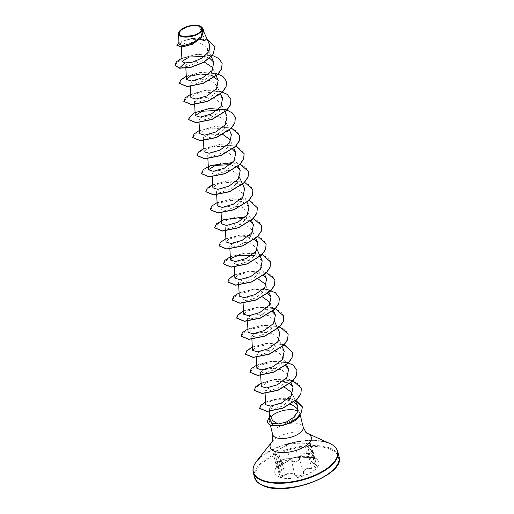 <?xml version="1.0" encoding="UTF-8"?>
<svg xmlns="http://www.w3.org/2000/svg" width="514" height="514" viewBox="0 0 514 514"><rect width="100%" height="100%" fill="white"/><g stroke="black" fill="none" stroke-linecap="round" stroke-linejoin="round"><path stroke-width="0.39" stroke-dasharray="2.57 1.93" d="M295.698 475.405L295.023 474.775C292.614 472.36 289.286 472.392 285.052 474.872L280.136 476.009L279.224 475.045L281.344 469.398L276.802 467.83L281.46 464.148C285.938 462.407 288.746 460.84 289.883 459.439C292.203 457.852 294.907 457.145 297.998 457.319L298.975 457.582C301.352 457.871 304.346 457.749 307.963 457.222L314.067 458.199L311.317 461.302L312.936 463.069L316.508 465.485L311.561 467.952C306.646 467.868 303.838 469.436 303.144 472.655C301.853 475.662 299.373 476.581 295.698 475.405M294.792 475.142C296.398 477.84 303.671 475.938 303.517 472.867C304.159 469.757 306.819 468.267 311.51 468.395C317.048 467.811 318.134 466.333 314.767 463.969C311.169 462.349 310.681 460.891 313.296 459.587C314.709 458.931 314.774 458.302 313.489 457.685L307.835 457.441C303.382 458.019 300.234 458.051 298.377 457.531C297.221 456.695 289.947 458.597 289.652 459.812C288.572 461.103 285.906 462.594 281.653 464.283C276.571 466.731 275.478 468.209 278.389 468.71C281.537 468.511 282.025 469.969 279.854 473.092C278.659 474.653 278.716 475.758 280.014 476.407C281.569 476.876 283.336 476.484 285.321 475.232C289.337 472.829 292.492 472.796 294.792 475.142L291.611 460.762L292.293 461.444C296 462.728 298.48 461.797 299.726 458.642C300.304 454.948 303.112 453.38 308.143 453.939L313.116 451.581L309.473 448.851L307.809 446.917L310.674 444.289L304.545 443.209L294.586 443.299C291.541 443.299 288.836 444.006 286.471 445.42L278.042 450.135L273.416 453.926L277.843 455.012L275.832 461.129L276.757 462.125C278.209 462.549 279.834 462.125 281.64 460.859C285.739 457.903 289.067 457.871 291.611 460.762L291.849 460.416C289.176 457.454 285.681 457.492 281.351 460.512L276.866 461.745C275.742 461.167 275.671 460.139 276.648 458.668C278.903 454.839 278.363 453.219 275.016 453.817C272.632 453.676 273.57 452.404 277.83 450.007L286.696 445.047C288.913 443.826 291.419 443.171 294.207 443.081L304.693 442.984L309.595 443.434C310.694 443.955 310.629 444.424 309.396 444.828C306.447 445.882 306.993 447.501 311.021 449.686C313.945 452.024 313.013 453.29 308.22 453.496C302.952 452.988 300.003 454.646 299.36 458.456C297.677 461.868 295.171 462.523 291.849 460.416M279.436 476.953A22.642 10.01 -13.7 0 0 305.168 475.097A22.642 10.01 -13.7 0 0 318.796 461.874A22.642 10.01 -13.7 0 0 314.17 457.524A22.642 10.01 -13.7 0 0 288.431 459.381A22.642 10.01 -13.7 0 0 274.804 472.604A22.642 10.01 -13.7 0 0 279.436 476.953M279.481 477.14A22.642 10.01 -13.7 0 0 305.213 475.289A22.642 10.01 -13.7 0 0 318.847 462.067A22.642 10.01 -13.7 0 0 314.215 457.711A22.642 10.01 -13.7 0 0 288.476 459.567A22.642 10.01 -13.7 0 0 274.849 472.79A22.642 10.01 -13.7 0 0 279.481 477.14M179.45 31.251L188.22 26.285L199.014 25.7L199.985 26.008L202.542 29.035L201.462 36.398L193.881 42.99L185.117 46.228L181.211 45.695L184.423 43.581L192.711 42.354L201.97 43.896L207.63 48.618L207.309 54.696L202.047 60.639L187.925 66.21L185.702 65.265L188.972 62.862M269.959 411.348L273.101 405.353L281.209 403.593L290.397 404.345M297.947 411.213L293.924 418.961L283.619 424.66C279.616 425.74 276.198 425.849 273.364 424.988L269.49 421.583L271.848 415.839L269.31 419.681M209.718 44.93L205.227 40.812L199.014 25.7M194.266 61.635L204.321 62.053M216.143 75.776L212.333 67.334L211.119 74.614L203.242 81.109L194.151 84.155L190.096 83.319L193.328 80.929L201.7 79.458L211.061 80.801L216.735 85.388L220.545 93.831M217.249 87.579L214.094 94.415L206.101 99.922L197.98 102.273L194.498 101.374L197.736 98.984L206.101 97.512L215.456 98.855L221.136 103.442M221.65 105.633L218.495 112.47L210.502 117.976L202.381 120.321L198.899 119.428L202.137 117.038L210.502 115.566L219.863 116.909L225.537 121.497L224.322 128.776L216.439 135.272L207.36 138.317L203.3 137.482L209.641 134.225L222.941 134.533M233.748 147.993L229.938 139.551L228.724 146.831L220.84 153.326L211.755 156.372L207.701 155.536L210.933 153.153L219.311 151.675L228.666 153.018L234.339 157.605L233.125 164.885L225.241 171.38L216.163 174.426L212.102 173.591L215.34 171.207L223.712 169.729L233.067 171.072L238.74 175.659L237.526 182.939L229.642 189.435L220.564 192.48L216.51 191.645L219.735 189.261L228.107 187.783L237.468 189.133L243.141 193.714L241.927 200.993L234.05 207.489L224.965 210.534L220.911 209.706L224.143 207.315L232.508 205.838L241.869 207.181L247.542 211.774L246.328 219.048L238.451 225.543L229.366 228.589L225.312 227.76L228.544 225.37L236.909 223.892L246.27 225.241L251.944 229.829L255.811 238.4M252.458 232.02L249.303 238.849L241.317 244.356L233.189 246.707L229.713 245.814L232.945 243.424L241.317 241.946L250.671 243.295L256.345 247.883L255.13 255.162L247.247 261.652L238.168 264.697L234.114 263.868L237.346 261.478L245.718 260L255.072 261.35L260.746 265.937L259.531 273.217L251.648 279.712L242.569 282.751L238.515 281.923L244.85 278.665L258.15 278.967M268.957 292.427L265.147 283.991L263.933 291.271L256.049 297.76L246.971 300.806L242.916 299.977L249.251 296.719L262.551 297.021M270.062 304.237L266.914 311.06L258.921 316.573L250.8 318.924L247.318 318.031L250.549 315.641L258.921 314.163L268.276 315.512L273.949 320.1L272.735 327.379L264.851 333.875L255.773 336.914L251.719 336.085L254.95 333.695L263.322 332.217L272.677 333.567L278.35 338.154L277.136 345.434L269.259 351.923L260.174 354.968L256.12 354.14L259.352 351.749L267.717 350.272L277.078 351.621L282.751 356.208L281.537 363.488L273.66 369.984L264.575 373.029L260.521 372.194L263.753 369.804L272.118 368.326L281.479 369.675L287.153 374.263L285.938 381.542L278.061 388.031L268.976 391.083L264.922 390.248L271.251 386.991L284.557 387.299M295.364 400.759L291.554 392.317L290.346 399.584L282.507 406.066L273.397 409.048L269.31 408.071L273.101 405.353M293.918 402.115L285.527 399.603L275.889 399.847L268.417 402.07L265.706 404.736M283.073 381.298L268.102 382.075L261.292 386.425M285.341 365.653L277.091 363.006L267.344 363.231L259.679 365.55L256.891 368.371M284.216 351.139L277.541 346.012L266.38 344.791L256.351 346.989L252.483 350.317M279.815 333.085L273.14 327.958L261.979 326.737L251.956 328.934L248.089 332.262M272.266 311.568L264.023 308.856L254.218 309.055L246.502 311.375L243.681 314.208M267.865 293.513L259.621 290.802L249.823 291.001L242.1 293.321L239.286 296.154M263.464 275.459L255.22 272.748L245.429 272.947L237.699 275.26L234.879 278.1M262.211 260.868L254.867 255.529M254.661 239.351L246.418 236.639L236.62 236.838L228.897 239.151L226.076 241.985M250.132 221.213L241.869 218.566L232.122 218.797L224.464 221.116L221.675 223.931M249.007 206.705L242.338 201.578L231.178 200.357L221.142 202.555L217.274 205.876M244.606 188.651L237.931 183.524L226.77 182.303L216.741 184.5L212.873 187.822M237.057 167.134L230.259 164.641M232.527 148.996L224.265 146.349L214.511 146.58L206.859 148.899L204.071 151.714M231.403 134.488L224.734 129.361L213.567 128.14L203.544 130.331L199.67 133.659M227.002 116.434L223.359 112.662L217.056 110.478M222.601 98.38L215.925 93.252L204.758 92.032L194.735 94.229L190.867 97.551M209.667 58.23L204.431 56.424M199.94 39.295L185.625 40.15L179.033 44.288M202.831 28.996L200.511 26.24M187.925 66.21L179.392 68.233M215.051 46.71L207.483 39.893L193.56 38.396L181.249 41.338L176.919 45.431M203.679 30.442L199.985 26.008M207.36 39.713L191.362 38.473L178.936 42.45M202.214 27.672L200.704 26.342M200.678 26.323L200.03 26.021M283.619 424.66A15.722 6.952 -13.7 0 0 288.251 423.581M299.938 415.087A15.722 6.952 -13.7 0 0 299.919 413.641A15.722 6.952 -13.7 0 0 299.566 412.787A15.722 6.952 -13.7 0 0 297.94 411.226M175.043 65.329L180.575 58.988L196.245 54.516L213.291 55.808L219.202 58.943L222.138 63.408M179.444 83.384L184.976 77.049L200.646 72.57L217.692 73.862L223.603 76.997L226.539 81.469M183.845 101.438L189.377 95.096L205.047 90.625L222.093 91.916L228.004 95.051L230.94 99.523M188.246 119.492L193.778 113.151L209.449 108.679L226.494 109.97L232.412 113.106L235.341 117.577M192.647 137.546L198.179 131.205L213.856 126.733L230.895 128.025L236.813 131.16L239.742 135.632M197.048 155.601L202.58 149.259L218.251 144.787L235.296 146.079L241.214 149.214L244.144 153.686M201.449 173.655L206.981 167.32L222.652 162.842L239.697 164.133L245.608 167.268L248.545 171.74M205.851 191.709L211.382 185.374L227.053 180.902L244.099 182.187L250.01 185.323L252.946 189.794M210.252 209.77L215.784 203.428L231.454 198.957L248.5 200.242L254.411 203.377L257.347 207.849M214.653 227.824L220.185 221.483L235.855 217.011L252.901 218.296L258.812 221.431L261.748 225.903M219.054 245.878L224.586 239.537L240.256 235.065L257.302 236.35L263.219 239.485L266.149 243.957M223.455 263.926L228.987 257.591L244.664 253.119L261.703 254.411L267.621 257.54L270.55 262.012M227.856 281.98L233.388 275.645L249.065 271.174L266.104 272.465L272.022 275.594L274.951 280.066M232.264 300.041L237.789 293.7L253.466 289.228L270.505 290.519L276.423 293.648L279.353 298.12M236.665 318.095L242.19 311.754L257.861 307.282L274.906 308.573L280.824 311.702L283.754 316.174M241.066 336.15L246.591 329.808L262.262 325.336L279.308 326.628L285.219 329.757L288.155 334.228M252.316 347.201L265.989 343.468L280.959 343.937M249.868 372.258L255.394 365.917L271.064 361.445L288.11 362.736L294.027 365.865L296.957 370.337M254.269 390.312L259.795 383.971L275.472 379.499L292.511 380.79L298.428 383.926L301.358 388.398M265.565 402.173L276.243 398.973L288.405 398.601M290.757 398.954L295.081 400.13M181.892 58.166L196.682 54.317L212.404 55.396M186.293 76.22L199.933 72.5L214.871 72.956M190.694 94.274L204.334 90.554L219.272 91.01M199.496 130.383L215.205 126.45L231.473 128.082M203.897 148.437L219.523 144.511L235.74 146.092M232.617 162.572L240.276 164.191M212.7 184.545L228.325 180.62L244.542 182.2M217.101 202.6L232.81 198.667L249.078 200.299M245.821 216.741L253.479 218.36M225.903 238.708L241.529 234.782L257.745 236.363M230.304 256.762L245.93 252.837L262.146 254.417M234.705 274.817L250.414 270.884L266.682 272.523M239.106 292.877L252.753 289.157L267.685 289.613M243.507 310.931L257.154 307.211L272.086 307.668M247.909 328.986L263.534 325.054L279.751 326.634M252.31 347.04L268.019 343.101L284.287 344.74M256.711 365.094L270.358 361.374L285.289 361.83M261.112 383.148L274.759 379.428L289.69 379.885M265.558 402.006L280.683 398.305L295.871 400.31M271.803 416.044A15.234 6.733 -13.7 0 0 267.698 422.283M271.848 415.839A15.234 6.733 -13.7 0 0 269.407 417.837M277.83 450.007L281.653 464.283M278.389 468.71L275.016 453.817M286.696 445.047A0.347 0.341 -139.3 0 0 286.542 445.143L286.542 445.143A0.347 0.341 -139.3 0 0 286.471 445.42L289.883 459.439A0.347 0.334 27.7 0 1 289.857 459.651L289.857 459.651A0.347 0.334 27.7 0 1 289.652 459.812M279.854 473.092L276.648 458.668M294.207 443.081A0.347 0.334 -77.6 0 1 294.342 443.081L294.342 443.081A0.347 0.334 -77.6 0 1 294.586 443.299L297.998 457.319A0.347 0.328 114.8 0 0 298.171 457.511L298.171 457.511A0.347 0.328 114.8 0 0 298.377 457.531M285.321 475.232L281.351 460.512M304.693 442.984L307.835 457.441M309.396 444.828L313.296 459.587M303.517 472.867L299.36 458.456M311.021 449.686L314.767 463.969M311.51 468.395L308.22 453.496M254.424 477.127A43.517 19.236 166.3 0 1 280.618 451.716A43.517 19.236 166.3 0 1 330.072 448.157A43.517 19.236 166.3 0 1 338.977 456.516M264.003 485.801A42.823 18.928 166.3 0 1 270.917 457.248A42.823 18.928 166.3 0 1 329.686 449.056A42.823 18.928 166.3 0 1 322.773 477.602A42.823 18.928 166.3 0 1 264.003 485.801M253.241 472.276A43.517 19.236 166.3 0 1 279.436 446.865A43.517 19.236 166.3 0 1 328.889 443.306A43.517 19.236 166.3 0 1 337.794 451.665M256.563 461.302A43.311 19.146 166.3 0 1 328.632 442.965A43.311 19.146 166.3 0 1 329.789 443.454M271.739 442.104L271.739 442.104A21.138 9.342 166.3 0 1 306.916 433.154A21.138 9.342 166.3 0 1 307.481 433.392L307.481 433.392M272.651 434.555A15.722 6.952 166.3 0 1 282.115 425.374A15.722 6.952 166.3 0 1 299.983 424.082A15.722 6.952 166.3 0 1 303.202 427.108M273.364 424.988L271.437 425.502M275.832 461.135L279.224 475.045L279.969 473.053C281.28 471.107 281.736 469.892 281.344 469.398L277.843 455.012C278.28 455.141 277.843 456.374 276.538 458.713L275.832 461.129M298.326 443.164L294.342 443.081C292.807 442.593 286.009 444.809 286.542 445.143L277.849 449.981C274.213 452.082 272.735 453.399 273.416 453.926L276.802 467.83C276.371 467.335 277.978 466.166 281.627 464.309L286.896 461.874L289.857 459.651C287.93 459.529 298.126 456.406 298.171 457.511C300.041 458.064 303.279 458.045 307.88 457.447C311.426 457.132 313.489 457.383 314.067 458.199L310.681 444.289C311.388 443.537 309.383 443.094 304.661 442.978M269.651 413.34L269.619 413.854M269.484 421.583L270.338 425.078M202.542 29.035L203.865 31.971M181.211 45.695L181.288 47.095M207.63 48.618L211.273 56.688M185.695 65.265L185.856 68.253M190.096 83.319L190.264 86.352M194.498 101.374L194.665 104.406M221.919 105.184L224.946 111.885M198.899 119.428L199.072 122.615M225.537 121.497L229.405 130.068M203.3 137.482L203.473 140.669M207.701 155.536L207.868 158.569M234.339 157.605L238.207 166.176M212.102 173.591L212.269 176.623M238.74 175.659L239.524 177.401M216.503 191.645L216.677 194.832M243.141 193.714L247.009 202.291M220.904 209.706L221.078 212.886M247.542 211.768L251.352 220.21M225.305 227.76L225.473 230.786M229.707 245.814L229.874 248.84M256.345 247.883L257.128 249.618M234.108 263.868L234.275 266.894M260.746 265.937L264.614 274.508M238.515 281.923L238.682 285.103M242.916 299.977L243.077 303.003M270.332 303.78L273.358 310.482M247.318 318.031L247.485 321.211M273.949 320.1L274.733 321.841M251.719 336.085L251.886 339.266M278.35 338.154L282.218 346.725M256.12 354.14L256.287 357.32M282.751 356.208L286.561 364.651M260.521 372.194L260.682 375.22M287.153 374.263L291.02 382.834M264.922 390.248L265.083 393.281M269.31 408.071L269.49 411.38M299.919 413.641L300.189 414.753M298.165 410.403L299.566 412.787M313.116 451.581L316.508 465.485C316.752 465.215 316.136 464.714 314.664 463.994C312.049 462.664 310.938 461.771 311.317 461.309L307.809 446.917C308.381 447.238 306.614 447.122 311.118 449.666C312.653 450.592 313.322 451.228 313.116 451.575"/><path stroke-width="0.77" d="M181.783 36.038A11.366 5.024 166.3 0 1 183.614 28.463A11.366 5.024 166.3 0 1 199.214 26.291A11.366 5.024 166.3 0 1 197.376 33.866A11.366 5.024 166.3 0 1 181.783 36.038M181.159 36.385A12.175 5.384 166.3 0 1 179.572 31.097A12.175 5.384 166.3 0 1 199.837 25.938A12.175 5.384 166.3 0 1 200.164 26.079A12.175 5.384 166.3 0 1 197.652 34.175A12.175 5.384 166.3 0 1 181.159 36.385M200.704 26.342L202.355 27.949L201.237 31.784L195.538 35.408L181.063 36.61L178.467 33.795L179.572 31.097M269.619 413.854L269.31 419.681L272.574 423.324L278.048 424.018L272.555 420.542L269.651 414.355L269.959 411.348M269.407 417.837A15.234 6.733 -13.7 0 0 267.678 422.206A15.234 6.733 -13.7 0 0 270.794 425.136A15.234 6.733 -13.7 0 0 271.398 425.354L273.197 423.542M290.397 404.345L294.034 405.797L297.163 408.701L297.947 411.213M297.94 411.226A15.722 6.952 -13.7 0 0 296.7 410.622A15.722 6.952 -13.7 0 0 271.784 415.967M188.972 62.862L194.266 61.635M204.321 62.053L212.333 67.334M216.735 85.388L217.249 87.579M221.919 105.184L221.136 103.442L221.65 105.633M222.941 134.533L229.938 139.551M251.944 229.829L252.458 232.02M258.15 278.967L265.147 283.991M262.551 297.021L269.548 302.046L270.062 304.237M284.557 387.299L291.554 392.317M278.048 424.018L286.176 422.129L293.449 417.503L297.767 411.714L297.767 406.079L293.918 402.115M265.083 393.281L265.706 404.736L270.602 406.105L281.633 402.886L291.335 395.568L293.019 387.248L289.87 383.785M289.742 383.707L283.073 381.298M260.682 375.22L261.292 386.425L266.22 387.954L277.277 384.813L286.947 377.494L288.617 369.193L285.341 365.653M256.287 357.32L256.891 368.371L261.819 369.9L272.876 366.758L282.546 359.447L284.216 351.139L282.218 346.725M252.483 350.317L257.418 351.846L268.475 348.704L278.138 341.386L279.815 333.085L274.733 321.841M247.485 321.211L248.089 332.262L253.016 333.785L264.067 330.65L273.737 323.338L275.414 315.031L272.266 311.568M243.077 303.003L243.681 314.208L248.615 315.737L259.673 312.596L269.342 305.277L271.013 296.976L267.865 293.513M239.286 296.154L244.214 297.677L255.265 294.541L264.941 287.223L266.612 278.922L263.464 275.459M234.275 266.894L234.879 278.1L239.813 279.622L250.871 276.487L260.534 269.175L262.211 260.868L257.128 249.618M254.867 255.529L238.509 255.381L232.566 257.617L230.478 260.039L235.412 261.568L246.469 258.433L256.133 251.121L257.81 242.814L254.661 239.351M225.473 230.786L226.076 241.985L231.017 243.514L242.062 240.379L251.731 233.06L253.408 224.759L250.132 221.213M221.078 212.886L221.675 223.931L226.61 225.46L237.661 222.324L247.337 215.006L249.007 206.705L247.009 202.291M216.677 194.832L217.274 205.876L222.202 207.405L233.26 204.264L242.936 196.952L244.606 188.651L242.608 184.237M212.269 176.623L212.873 187.822L217.801 189.351L228.865 186.209L238.528 178.898L240.205 170.597L237.057 167.134M230.259 164.641L215.289 165.424L208.472 169.768L213.406 171.297L224.457 168.155L234.127 160.843L235.804 152.542L232.527 148.996M203.473 140.669L204.071 151.714L209.005 153.243L220.056 150.107L229.726 142.789L231.403 134.488L229.405 130.068M199.072 122.615L199.67 133.659L204.604 135.188L215.655 132.047L225.331 124.729L227.002 116.434L224.946 111.885M217.056 110.478L202.086 111.255L195.269 115.605L200.197 117.134L211.254 113.992L220.93 106.674L222.601 98.38L220.545 93.831M190.264 86.352L190.867 97.551L195.802 99.08L206.859 95.938L216.522 88.626L218.193 80.325L211.524 75.198L200.364 73.971L190.334 76.168L186.466 79.497L191.401 81.026L202.458 77.884L212.121 70.572L213.792 62.271L209.667 58.23M204.431 56.424L189.139 57.022L182.065 61.442L184.847 62.965L192.84 62.059L202.355 57.876L209.005 51.496L209.718 44.93L203.865 31.971M205.227 40.812L199.94 39.295M178.467 33.795L179.033 44.288L183.157 45.637L192.654 42.983L201.27 36.533L202.831 28.996L202.355 27.949M215.07 46.78L212.86 54.606L203.64 62.271L190.771 67.25L179.392 68.233L190.81 67.398L203.679 62.425L212.892 54.76L215.051 46.71M176.919 45.431L182.117 47.063L192.48 44.21L201.366 37.779L203.679 30.442M215.032 46.633L207.36 39.713M178.936 42.45L176.9 45.36L182.084 46.909L192.442 44.063L201.334 37.631L203.66 30.371L202.214 27.672M200.678 26.323L200.03 26.021L200.678 26.323M181.892 58.166L176.43 61.783L175.023 65.252L179.36 68.086L184.847 62.965M288.251 423.581A15.722 6.952 -13.7 0 0 299.938 415.087M179.392 68.233L175.043 65.329M222.138 63.408L221.65 68.831L217.846 74.363L203.229 83.397L187.199 86.615L179.444 83.384M226.539 81.469L226.051 86.885L222.247 92.417L207.63 101.451L191.6 104.67L183.845 101.438M230.94 99.523L230.452 104.94L226.648 110.471L212.031 119.505L196.001 122.724L188.246 119.492M235.341 117.577L234.853 122.994L231.043 128.532L216.433 137.559L200.402 140.778L192.647 137.546M239.742 135.632L239.254 141.048L235.444 146.586L220.834 155.613L204.803 158.832L197.048 155.601M244.144 153.686L243.655 159.102L239.852 164.641L225.235 173.668L209.204 176.887L201.449 173.655M248.545 171.74L248.056 177.157L244.253 182.688L229.636 191.722L213.606 194.947L205.851 191.709M252.946 189.794L252.458 195.211L248.654 200.743L234.037 209.776L218.007 213.002L210.252 209.77M257.347 207.849L256.859 213.265L253.055 218.797L238.445 227.831L222.408 231.056L214.653 227.824M261.748 225.903L261.26 231.319L257.456 236.858L242.839 245.885L226.809 249.11L219.054 245.878M266.149 243.957L265.661 249.38L261.857 254.912L247.24 263.945L231.21 267.164L223.455 263.926M270.55 262.012L270.062 267.434L266.258 272.966L251.642 282L235.611 285.219L227.856 281.98M274.951 280.066L274.463 285.488L270.66 291.02L256.043 300.054L240.012 303.273L232.264 300.041M279.353 298.12L278.864 303.543L275.061 309.075L260.444 318.108L244.413 321.327L236.665 318.095M283.754 316.174L283.265 321.597L279.462 327.129L264.845 336.162L248.815 339.381L241.066 336.15M288.155 334.228L287.667 339.645L283.863 345.183L269.252 354.217L253.216 357.436L245.48 354.281L246.881 350.811L252.316 347.201M280.959 343.937L284.056 344.798M284.191 344.843L292.575 352.36L292.068 357.699L288.264 363.237L273.654 372.271L257.617 375.49L249.868 372.258M296.957 370.337L296.469 375.76L292.665 381.292L278.048 390.325L262.018 393.544L254.269 390.312M301.358 388.398L300.896 393.75L297.182 399.224L282.835 408.232L267.074 411.438L259.679 408.45L260.881 405.353L265.565 402.173M288.405 398.601L290.757 398.954M295.081 400.13L302.348 406.882L301.461 412.703L296.604 418.486L288.932 423.279L283.31 425.271L271.437 425.502L283.272 425.123L288.9 423.131L296.565 418.332L301.429 412.556L302.348 406.882M212.404 55.396L218.932 58.596L222.119 63.338L221.611 68.677L217.807 74.215L203.197 83.249L187.16 86.468L179.425 83.313L180.832 79.837L186.293 76.22M214.871 72.956L222.716 76.181L226.52 81.392L226.012 86.731L222.209 92.269L207.598 101.303L191.561 104.522L183.826 101.367L185.233 97.891L190.694 94.274M219.272 91.01L227.117 94.235L230.921 99.446L230.413 104.792L226.61 110.324L211.993 119.357L195.962 122.576L188.227 119.415L193.643 113.054L209.359 108.538L226.488 109.829L232.418 112.99L235.322 117.5L234.814 122.846L231.011 128.378L216.394 137.411L200.364 140.63L192.628 137.469L194.041 134L199.496 130.383M231.473 128.082L239.723 135.555L239.216 140.9L235.412 146.432L220.795 155.466L204.765 158.685L197.029 155.524L198.443 152.054L203.897 148.437M235.74 146.092L244.124 153.609L243.617 158.954L239.813 164.486L225.196 173.52L209.166 176.739L201.43 173.584L203.39 169.575L210.496 165.559L232.617 162.572M240.276 164.191L248.525 171.663L248.018 177.009L244.214 182.541L229.604 191.574L213.567 194.793L205.831 191.638L207.238 188.163L212.7 184.545M244.542 182.2L252.927 189.717L252.419 195.063L248.615 200.595L234.005 209.628L217.975 212.847L210.232 209.693L211.639 206.217L217.101 202.6M249.078 200.299L257.328 207.772L256.827 213.117L253.016 218.649L238.406 227.683L222.376 230.902L214.634 227.747L216.593 223.738L223.699 219.722L245.821 216.741M253.479 218.36L261.729 225.826L261.221 231.171L257.418 236.703L242.807 245.737L226.77 248.956L219.035 245.801L220.448 242.325L225.903 238.708M257.745 236.363L266.136 243.887L265.622 249.226L261.819 254.758L247.202 263.791L231.171 267.01L223.436 263.855L224.849 260.38L230.304 256.762M262.146 254.417L270.537 261.941L270.023 267.28L266.22 272.818L251.603 281.845L235.573 285.064L227.837 281.91L229.25 278.434L234.705 274.817M266.682 272.523L274.939 279.995L274.425 285.334L270.621 290.873L256.004 299.9L239.974 303.119L232.238 299.964L233.652 296.488L239.106 292.877M267.685 289.613L275.53 292.832L279.34 298.049L278.826 303.388L275.022 308.927L260.405 317.954L244.375 321.173L236.639 318.018L238.053 314.542L243.507 310.931M272.086 307.668L275.35 308.58M275.485 308.631L283.741 316.104L283.233 321.443L279.423 326.975L264.813 336.008L248.782 339.227L241.047 336.072L242.454 332.597L247.909 328.986M279.751 326.634L288.142 334.158L287.634 339.497L283.824 345.029L269.214 354.062L253.184 357.288L245.448 354.127L246.855 350.651L252.31 347.04M284.287 344.74L292.543 352.212L292.036 357.551L288.226 363.083L273.615 372.117L257.585 375.342L249.849 372.181L251.256 368.705L256.711 365.094M285.289 361.83L293.134 365.056L296.944 370.266L296.437 375.606L292.627 381.144L278.016 390.171L261.979 393.396L254.25 390.235L255.657 386.759L261.112 383.148M289.69 379.885L292.954 380.803M293.089 380.848L301.345 388.321L300.857 393.602L297.143 399.076L282.796 408.077L267.036 411.29L259.641 408.296L260.849 405.199L265.558 402.006M295.871 400.31L302.309 406.735M267.698 422.283A15.234 6.733 -13.7 0 0 267.717 422.36A15.234 6.733 -13.7 0 0 271.437 425.502M263.322 485.492A43.517 19.236 166.3 0 1 254.424 477.127C255.349 480.841 258.413 483.745 263.605 485.839C287.493 496.961 346.173 474.062 338.977 456.516A43.517 19.236 166.3 0 1 312.775 481.926A43.517 19.236 166.3 0 1 263.322 485.492M300.189 414.753L303.202 427.108C305.599 431.959 307.025 434.06 307.481 433.392L329.789 443.454C334.28 445.522 336.946 448.259 337.794 451.665A43.517 19.236 166.3 0 1 311.593 477.076A43.517 19.236 166.3 0 1 262.14 480.641A43.517 19.236 166.3 0 1 253.241 472.276L254.424 477.127M329.789 443.454A43.311 19.146 166.3 0 1 320.871 472.263A43.311 19.146 166.3 0 1 262.191 480.127A43.311 19.146 166.3 0 1 256.563 461.302C253.53 465.202 252.419 468.864 253.241 472.276M307.481 433.392L307.481 433.392A21.138 9.342 166.3 0 1 303.125 447.45A21.138 9.342 166.3 0 1 274.489 451.292A21.138 9.342 166.3 0 1 271.739 442.104L256.563 461.302M303.202 427.108A15.722 6.952 166.3 0 1 293.732 436.29A15.722 6.952 166.3 0 1 275.864 437.575A15.722 6.952 166.3 0 1 272.651 434.555C272.754 439.971 272.446 442.49 271.739 442.104L271.739 442.104M270.338 425.078L272.651 434.555M181.288 47.095L182.065 61.442M211.273 56.688L213.792 62.265M185.856 68.253L186.466 79.497M216.143 75.776L218.199 80.325M194.665 104.406L195.269 115.605M233.748 147.993L235.804 152.542M207.868 158.569L208.472 169.768M238.207 166.176L240.205 170.597M239.524 177.401L242.55 184.102M251.352 220.21L253.408 224.759M255.811 238.4L257.81 242.814M229.874 248.84L230.478 260.039M264.614 274.508L266.612 278.922M238.682 285.103L239.28 296.154M268.957 292.427L271.013 296.976M269.548 302.046L270.332 303.78M273.358 310.482L275.414 315.031M251.886 339.266L252.49 350.317M286.561 364.651L288.617 369.193M291.02 382.834L293.019 387.248M295.364 400.759L297.767 406.079M269.49 411.38L269.651 414.355M297.163 408.701L298.165 410.403M337.794 451.665L338.977 456.516"/></g></svg>
